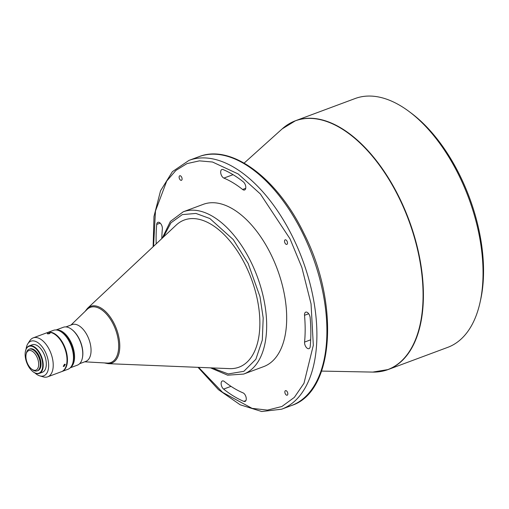 <?xml version="1.0" encoding="UTF-8"?>
<svg xmlns="http://www.w3.org/2000/svg" width="509" height="509" viewBox="0 0 509 509"><rect width="100%" height="100%" fill="white"/><g stroke="black" fill="none" stroke-linecap="round" stroke-linejoin="round"><path stroke-width="0.76" d="M179.55 178.907A2.424 1.311 -110.4 0 0 181.446 180.313A2.424 1.311 -110.4 0 0 181.656 177.177A2.424 1.311 -110.4 0 0 179.76 175.77A2.424 1.311 -110.4 0 0 179.55 178.907M245.726 188.305L242.602 189.469A4.619 2.494 -110.4 0 0 244.581 189.991A4.619 2.494 -110.4 0 0 244.969 184.016A4.619 2.494 -110.4 0 0 243.327 181.866A125.825 67.983 -110.4 0 0 223.133 169.586A4.619 2.494 -110.4 0 0 221.899 169.51A4.619 2.494 -110.4 0 0 220.861 173.677A4.619 2.494 -110.4 0 0 223.89 178.093L233.065 174.676M284.957 242.978A2.424 1.311 -110.4 0 0 286.853 244.377A2.424 1.311 -110.4 0 0 287.057 241.241A2.424 1.311 -110.4 0 0 285.161 239.834A2.424 1.311 -110.4 0 0 284.957 242.978M285.288 393.788A2.424 1.311 -110.4 0 0 287.184 395.194A2.424 1.311 -110.4 0 0 287.388 392.051A2.424 1.311 -110.4 0 0 285.492 390.651A2.424 1.311 -110.4 0 0 285.288 393.788M310.687 339.802L304.579 342.073A4.619 2.494 -110.4 0 0 305.915 346.871A4.619 2.494 -110.4 0 0 309.008 348.64A4.619 2.494 -110.4 0 0 310.21 346.553A125.825 67.983 -110.4 0 0 310.146 317.654A4.619 2.494 -110.4 0 0 309.332 314.823A4.619 2.494 -110.4 0 0 305.724 312.151A4.619 2.494 -110.4 0 0 304.522 315.294L308.689 313.741M245.433 395.468A4.619 2.494 -110.4 0 0 243.047 392.872A116.586 62.995 -110.4 0 1 224.335 381.495A4.619 2.494 -110.4 0 0 222.363 380.967A4.619 2.494 -110.4 0 0 221.211 384.562A4.619 2.494 -110.4 0 0 223.61 389.099A125.825 67.983 -110.4 0 0 243.811 401.372A4.619 2.494 -110.4 0 0 245.039 401.448A4.619 2.494 -110.4 0 0 245.433 395.468M161.805 238.581A116.586 62.995 -110.4 0 1 162.358 228.891A4.619 2.494 -110.4 0 0 161.544 224.997A4.619 2.494 -110.4 0 0 157.936 222.318A4.619 2.494 -110.4 0 0 156.727 224.405A125.825 67.983 -110.4 0 0 156.199 243.843M244.148 163.096L282.215 128.86L295.474 120.741L355.104 98.542A132.747 71.724 69.6 0 1 409.071 111.509A132.747 71.724 69.6 0 1 458.959 175.446A132.747 71.724 69.6 0 1 480.089 302.257A132.747 71.724 69.6 0 1 459.322 340.623A132.747 71.724 69.6 0 1 447.735 347.361L388.113 369.559A132.747 71.724 -110.4 0 0 399.692 362.822A132.747 71.724 -110.4 0 0 399.336 197.645A132.747 71.724 -110.4 0 0 295.474 120.741A132.747 71.724 -110.4 0 0 288.749 124.011M210.51 367.848L227.644 375.19L243.652 374.07L263.675 366.614A86.575 46.777 -110.4 0 0 271.233 362.223A86.575 46.777 -110.4 0 0 274.326 261.728A86.575 46.777 -110.4 0 0 203.263 204.344L183.234 211.801L170.394 221.421L162.231 238.18M409.071 111.509L411.183 113.087A129.865 70.166 69.6 0 1 459.983 175.63A129.865 70.166 69.6 0 1 480.655 299.686L480.089 302.257M104.345 362.917L108.093 363.661L229.546 368.631A78.494 42.412 -110.4 0 0 245.65 265.526A78.494 42.412 -110.4 0 0 176.127 225.143L87.491 308.327L85.143 311.336M79.62 363.7L85.836 361.384A19.622 10.6 -110.4 0 0 87.554 360.391A19.622 10.6 -110.4 0 0 87.497 335.972A19.622 10.6 -110.4 0 0 72.144 324.602L65.928 326.918M70.986 325.035L87.166 309.383A29.433 15.906 69.6 0 1 113.348 324.418A29.433 15.906 69.6 0 1 107.151 363.076L84.679 361.816M70.204 367.822L77.393 365.144A20.201 10.912 -110.4 0 0 79.156 364.12A20.201 10.912 -110.4 0 0 82.318 358.279A20.201 10.912 -110.4 0 0 79.099 338.981A20.201 10.912 -110.4 0 0 71.508 329.253A20.201 10.912 -110.4 0 0 63.294 327.281L56.111 329.959M70.49 367.523A20.201 10.912 -110.4 0 0 70.91 342.035A20.201 10.912 -110.4 0 0 56.518 329.997M72.882 362.752A19.622 10.6 -110.4 0 0 70.204 342.411A19.622 10.6 -110.4 0 0 61.449 332.046M61.71 371.595A20.78 11.223 -110.4 0 0 61.939 371.513L67.945 369.279A20.78 11.223 -110.4 0 0 73.01 362.217L73.232 361.193A19.622 10.6 -110.4 0 0 70.115 342.442A19.622 10.6 -110.4 0 0 62.734 332.994L61.894 332.364A20.78 11.223 -110.4 0 0 53.445 330.335L47.439 332.568A20.78 11.223 -110.4 0 0 47.21 332.657M73.01 362.217A20.78 11.223 -110.4 0 0 69.701 342.372A20.78 11.223 -110.4 0 0 61.894 332.364M61.939 371.513A20.78 11.223 -110.4 0 0 63.695 344.606A20.78 11.223 -110.4 0 0 47.439 332.568M47.827 333.255C46.923 333.879 47.49 334.012 49.538 333.656L50.098 333.185L47.254 333.656M34.968 372.97A18.47 9.976 -110.4 0 0 39.817 375.884L43.284 376.876A20.78 11.223 -110.4 0 0 47.706 376.813A20.78 11.223 -110.4 0 0 49.462 349.906A20.78 11.223 -110.4 0 0 33.206 337.868A20.78 11.223 -110.4 0 0 29.821 340.712L27.849 343.734A18.47 9.976 -110.4 0 0 26.086 349.104M47.706 376.813L61.481 371.685A20.78 11.223 -110.4 0 0 63.237 344.778A20.78 11.223 -110.4 0 0 46.981 332.74L33.206 337.868M39.817 375.884A18.47 9.976 -110.4 0 0 48.215 369.674A18.47 9.976 -110.4 0 0 45.307 351.904A18.47 9.976 -110.4 0 0 27.849 343.734M64.032 366.429L65.298 364.342L64.49 364.259L63.256 366.385L64.032 366.429M33.231 371.882A14.659 7.921 -110.4 0 0 33.359 371.977A14.659 7.921 -110.4 0 0 39.32 373.409A14.659 7.921 -110.4 0 0 40.599 372.664A14.659 7.921 -110.4 0 0 40.561 354.423A14.659 7.921 -110.4 0 0 29.089 345.929A14.659 7.921 -110.4 0 0 27.81 346.674A14.659 7.921 -110.4 0 0 25.52 350.911A14.659 7.921 -110.4 0 0 25.482 351.064M39.32 373.409L42.419 372.257A14.659 7.921 -110.4 0 0 43.653 353.271A14.659 7.921 -110.4 0 0 32.188 344.778L29.089 345.929M27.69 347.081A14.316 7.737 -110.4 0 0 25.45 351.216A14.316 7.737 -110.4 0 0 33.11 371.786A14.316 7.737 -110.4 0 0 40.173 372.461A14.316 7.737 -110.4 0 0 40.135 354.646A14.316 7.737 -110.4 0 0 27.69 347.081M31.698 369.101L32.538 369.731A11.542 6.235 -110.4 0 0 37.233 370.857A11.542 6.235 -110.4 0 0 38.207 355.912A11.542 6.235 -110.4 0 0 29.178 349.225A11.542 6.235 -110.4 0 0 26.366 353.144L26.137 354.175A10.39 5.612 -110.4 0 0 27.791 364.1A10.39 5.612 -110.4 0 0 31.698 369.101A10.39 5.612 -110.4 0 0 38.08 367.797A10.39 5.612 -110.4 0 0 36.794 356.663A10.39 5.612 -110.4 0 0 26.137 354.175M37.233 370.857L37.959 370.59A11.542 6.235 -110.4 0 0 38.938 355.638A11.542 6.235 -110.4 0 0 29.904 348.951L29.178 349.225M242.602 189.469A116.586 62.995 -110.4 0 0 223.89 178.093M304.579 342.073A116.586 62.995 -110.4 0 0 304.522 315.294M82.318 358.279L82.426 357.77A19.622 10.6 -110.4 0 0 71.928 329.571L71.508 329.253M282.215 128.86A132.69 71.693 69.6 0 1 399.031 197.772A132.69 71.693 69.6 0 1 372.773 372.092L388.113 369.559A132.747 71.724 -110.4 0 1 380.885 371.481M156.727 224.405L160.208 223.107M198.026 367.339L218.495 389.703L240.191 404.795L261.715 411.52L281.611 409.211A132.747 71.724 -110.4 0 0 292.834 237.302A132.747 71.724 -110.4 0 0 188.973 160.399L198.987 156.67A132.747 71.724 69.6 0 1 302.842 233.574A132.747 71.724 69.6 0 1 291.619 405.482C334.502 391.828 339.624 303.046 303.918 233.376C277.443 178.29 231.43 143.621 198.987 156.67M243.652 374.07A86.575 46.777 -110.4 0 0 251.204 369.68A86.575 46.777 -110.4 0 0 250.969 261.957A86.575 46.777 -110.4 0 0 183.234 211.801M108.093 363.661A30.273 16.358 -110.4 0 0 114.302 323.902A30.273 16.358 -110.4 0 0 87.491 308.327M223.61 389.099L230.997 386.35M243.811 401.372L245.923 400.589M153.553 246.331L155.474 210.981L166.729 181.045L175.898 170.426L186.988 163.612L199.426 160.857L212.527 162.021L238.225 173.976L260.353 193.961L290.009 238.804L301.856 267.448L311.05 303.886L313.321 345.242L303.988 383.271L294.361 397.37L281.897 406.5L267.454 410.108L252.101 408.364L222.579 392.363L198.612 367.364M163.351 237.13L170.96 222.821L182.324 214.607L195.92 213.436L209.842 218.526L233.237 239.554L248.15 263.458L259.997 296.702L263.191 317.966L262.307 340.063L255.868 359.246L243.868 371.315L228.274 373.924L212.043 367.912M321.58 371.086L372.773 372.092M281.611 409.211L291.619 405.482M188.973 160.399L172.411 171.654L160.526 190.818L153.985 216.427L153.126 246.731"/></g></svg>
